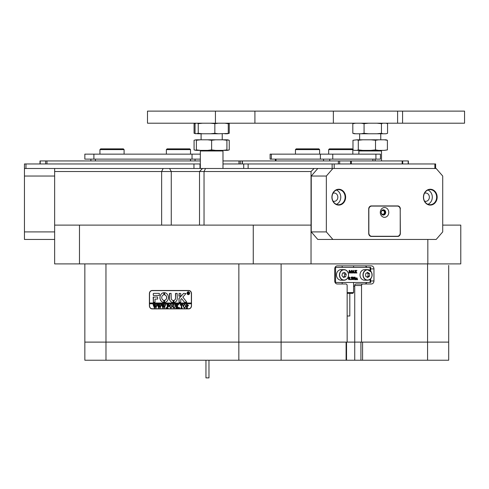 <?xml version="1.0" encoding="UTF-8"?>
<svg xmlns="http://www.w3.org/2000/svg" width="489" height="489" viewBox="0 0 489 489"><rect width="100%" height="100%" fill="white"/><g stroke="black" fill="none" stroke-linecap="round" stroke-linejoin="round"><path stroke-width="0.73" d="M337.337 283.987L345.839 283.987A1.51 1.308 90 0 1 347.147 285.497L347.147 342.111L360.925 342.111L360.925 360.228L427.563 360.228L427.563 342.111L354.733 342.111L354.733 285.497A1.51 1.308 -90 0 1 356.041 283.987L371.334 283.987A3.02 2.616 90 0 0 373.951 280.967L373.951 268.889A3.02 2.616 90 0 0 371.334 265.869L337.337 265.869A3.02 2.616 90 0 0 334.727 268.889L334.727 280.967A3.02 2.616 90 0 0 337.337 283.987L339.042 283.987M346.542 342.111L346.542 360.228L354.733 360.228L354.733 342.111L84.841 342.111L84.841 263.907M105.954 263.907L105.979 360.228L84.841 360.228L84.841 342.111L238.84 342.111L238.864 263.907M166.168 171.511L54.646 171.511L54.646 168.491L314.054 168.491L311.035 171.511L166.168 171.511M342.184 283.987L342.184 282.477M342.184 267.379L342.184 265.869L337.337 265.869M353.584 286.248L354.733 286.248M364.537 283.987A3.02 2.616 90 0 0 366.805 282.477M366.805 267.379A3.02 2.616 90 0 0 364.537 265.869M191.499 293.651L191.499 305.729A3.172 2.745 90 0 1 188.754 308.895L152.14 308.895A3.172 2.745 90 0 1 149.396 305.729L149.396 293.651A3.172 2.745 90 0 1 152.14 290.478L188.754 290.478A3.172 2.745 90 0 1 191.499 293.651L191.364 293.651A3.02 2.616 -90 0 0 188.754 290.631L152.14 290.631A3.02 2.616 -90 0 0 149.524 293.651L149.524 303.009L191.364 303.009L191.364 293.651M448.7 265.417L448.7 342.111L427.563 342.111L448.7 342.111L448.7 360.228L427.563 360.228M311.035 225.105L311.035 263.907L253.259 263.907L253.259 225.105L311.035 225.105L311.035 171.511M442.716 225.105L460.779 225.105L460.779 263.907L427.832 263.907L427.832 239.451M79.481 225.105L79.481 263.907L54.646 263.907L54.646 225.105L253.259 225.105M311.035 263.907L427.832 263.907M54.646 225.105L54.646 171.511M362.838 283.987A1.51 1.308 90 0 0 361.53 285.497L354.733 285.497M361.53 342.111L361.53 285.497M79.481 263.907L253.259 263.907M152.672 308.895A3.172 2.745 90 0 1 151.743 308.712M151.743 290.668A3.172 2.745 90 0 1 152.672 290.478M354.733 360.228L360.925 360.228M346.542 360.228L346.102 360.228L346.102 342.111L281.114 342.111L281.114 360.228L346.102 360.228M281.114 360.228L238.84 360.228L238.84 342.111L281.114 342.111L281.114 263.907M105.979 360.228L238.84 360.228M362.575 360.228L362.575 342.111L427.563 342.111L427.563 263.907M371.451 272.147C372.844 276.585 371.542 279.274 367.539 280.209A5.281 4.578 -90 0 0 371.53 277.514A5.281 4.578 -90 0 0 371.444 272.171L367.539 269.647L364.592 269.647A5.281 4.578 90 0 0 360.595 272.361A5.281 4.578 90 0 0 360.705 277.715A5.281 4.578 90 0 0 364.592 280.209L367.539 280.209A5.281 4.578 -90 0 1 363.651 277.715A5.281 4.578 -90 0 1 363.541 272.361A5.281 4.578 -90 0 1 367.539 269.647A5.281 4.578 -90 0 1 371.426 272.141M369.525 273.559L367.539 272.33L365.631 273.706L365.705 276.297L367.685 277.526L369.598 276.151L369.525 273.559L368.015 273.559L366.842 272.831M366.872 277.025L368.089 276.151L368.015 273.559M368.089 276.151L369.598 276.151M341.059 269.647A5.281 4.578 90 0 0 336.646 276.316A5.281 4.578 90 0 0 341.059 280.209L344.005 280.209A5.281 4.578 -90 0 1 339.586 276.316A5.281 4.578 -90 0 1 344.005 269.647A5.281 4.578 -90 0 1 348.419 273.54A5.281 4.578 -90 0 1 344.005 280.209C347.367 279.665 348.846 277.44 348.437 273.547C347.716 271.095 346.236 269.794 344.005 269.647L341.059 269.647M346.249 274.243L344.653 272.416L342.483 273.1L341.909 275.613L343.504 277.44L345.674 276.756L346.249 274.243L344.739 274.243L343.467 272.789M343.18 277.067L344.164 276.756L344.739 274.243M344.164 276.756L345.674 276.756M335.075 267.379L370.686 267.379L370.686 271.083M335.57 267.379L335.57 282.477L370.087 282.477L370.087 279.329M355.57 278.027L356.493 278.241L357.013 277.88L356.267 278.241M357.013 277.88L357.624 279.677L356.909 279.677L356.884 278.1L356.505 279.28L356.897 279.463L356.658 278.1M355.778 279.604L355.748 278.1M356.909 279.604L356.004 279.677L355.974 278.1L355.601 278.339L355.821 279.677L354.88 279.677L354.996 278.143M355.106 279.677L355.307 278.247L354.88 278.1L355.601 278.027M352.563 279.604L352.795 277.452L352.355 277.092L353.156 277.092L354.574 279.042L354.531 277.245L354.115 277.165M354.348 278.73L354.305 277.245M354.531 277.245L355.045 277.092L354.733 279.72L353.18 277.978M354.666 279.72L353.18 277.666L353.486 279.677L352.758 279.5M352.086 279.036L351.481 278.388L351.994 277.734L351.615 277.306L350.9 277.593L351.499 277.055L352.135 277.257L352.159 279.396L350.87 279.519L351.683 279.531L352.086 279.036L351.304 278.388M351.457 279.531L351.86 279.036M351.481 278.388L351.768 277.734L351.389 277.306M350.338 279.714L350.564 279.28L350.338 279.714M349.262 279.714L348.523 279.28L348.351 278.406L348.755 277.177L349.727 277.355L349.977 278.363L349.262 279.714L348.578 278.406L349.28 277.055M350.534 272.996L349.635 270.82L349.941 272.996L349.164 272.996L349.476 272.532L349.164 270.411L349.806 270.411L350.637 272.422L351.469 270.411L352.086 270.411L352.086 272.996L351.157 272.996L351.469 270.82L350.564 272.996L349.635 271.371M349.018 272.923L349.164 270.411M350.521 272.147L351.469 270.411M351.01 272.923L351.243 271.371M353.639 272.996L353.449 272.135L352.783 272.135L352.82 272.996L352.117 272.996L353.382 270.374L354.525 272.996L353.639 272.996L353.675 272.135L352.783 272.135M351.891 272.923L353.321 270.374M355.998 272.996L355.735 271.884L355.381 272.996L354.586 272.996L355.644 271.737L354.611 270.411L355.637 270.411L355.839 271.444L356.096 270.411L356.903 270.411L355.931 271.597L356.952 272.996L355.772 272.996L355.613 272.067M354.36 272.923L355.417 271.737L354.611 270.411M355.735 271.267L356.096 270.411M370.686 278.773L370.686 282.477L370.087 282.477M335.57 282.477L335.075 282.477M352.826 272.025L353.633 272.025L353.254 270.992L352.826 272.025L353.406 272.025L353.137 271.279M348.889 278.449L348.999 279.323L349.268 279.604L349.592 279.201L349.28 277.165L348.889 278.449M349.042 279.604L349.439 278.278L349.054 277.165M350.564 279.714L350.155 279.5M351.475 279.714L350.87 279.519M351.126 277.593L351.725 277.055M352.985 279.5L353.021 277.452L352.355 277.165M355.106 278.1L355.534 277.88M355.796 278.027L356.12 277.88M349.8 315.992L347.147 315.992M347.147 292.593L353.565 292.593L352.826 293.345L347.147 293.345M353.565 292.593L353.584 282.477M188.399 294.555A1.357 1.18 -90 0 0 188.399 291.835M189.536 293.198A1.357 1.18 -90 0 0 187.183 293.198A1.357 1.18 -90 0 0 189.536 293.198M187.055 293.198A1.51 1.308 -90 0 0 189.665 293.198A1.51 1.308 -90 0 0 187.055 293.198M188.399 291.688A1.51 1.308 -90 0 0 188.399 294.708M186.786 302.178L182.855 297.092L185.967 293.571L183.87 293.345A0.752 0.654 -90 0 0 183.418 293.559L179.145 298.259A0.752 0.654 -90 0 0 178.943 298.803L179.102 302.404L180.777 302.226L180.777 299.58A0.452 0.391 90 0 1 180.899 299.25L181.535 298.553L184.365 302.159A0.752 0.654 -90 0 0 184.848 302.404L186.786 302.178M168.418 297.575A4.908 4.248 -90 0 0 164.542 292.685L164.506 294.806A2.793 2.421 90 0 1 166.59 297.575A2.793 2.421 90 0 1 164.506 300.344L164.542 302.465A4.908 4.248 -90 0 0 168.418 297.575M164.604 292.685L164.579 294.806A2.793 2.421 90 0 1 166.663 297.575A2.793 2.421 90 0 1 164.579 300.344L164.604 302.465M175.031 304.769L174.677 304.555L175.722 304.555L175.349 304.818L175.3 306.579L174.145 308.076L173.033 307.361L172.965 305.185L172.544 304.555L173.797 304.555L173.436 304.788L173.381 306.713L174.163 307.929L175.093 306.603L174.787 304.653M177.984 305.038L177.042 306.096L178.98 308.027L177.611 308.027L177.69 307.477L176.639 306.291L176.67 307.758L177.055 308.027L175.802 308.027L176.223 307.404L176.193 304.824L175.802 304.555L177.055 304.555L176.639 306.23L177.758 304.977L177.544 304.555L178.638 304.555L177.984 305.038M179.604 308.076L179.604 307.495L179.604 308.076M180.276 305.295L180.313 304.555L182.782 304.555L182.819 305.295L181.737 304.702L181.737 307.404L182.152 308.027L180.899 308.027L181.272 307.795L181.315 304.702L180.276 305.295M183.069 306.279L183.558 304.953L184.561 304.506L185.997 306.273L184.524 308.076L183.069 306.279L183.558 304.953M191.364 305.729A3.02 2.616 -90 0 1 188.754 308.748L152.14 308.748A3.02 2.616 -90 0 1 149.524 305.729L149.524 303.767L191.364 303.767L191.499 305.729M188.503 305.497L187.556 306.438L187.042 306.371L187.458 308.027L186.205 308.027L186.621 307.404L186.566 304.769L186.205 304.555L187.311 304.555L188.503 305.497M169.414 306.279L169.897 304.953L170.905 304.506L172.336 306.273L170.869 308.076L169.414 306.279L169.897 304.953M168.913 305.325L167.617 304.702L167.617 306.193L168.619 305.711L168.619 306.823L167.617 306.34L167.648 307.758L168.033 308.027L166.78 308.027L167.201 307.404L167.171 304.824L166.78 304.555L168.956 304.555L168.913 305.325M166.199 308.076L166.199 307.495L166.199 308.076M164.738 304.653L165.618 304.653L164.322 308.076L163.577 306.01L162.868 308.076L161.523 304.555L162.635 304.555L162.342 304.873L163.045 307.257L163.46 305.613L162.874 304.555L164.035 304.555L163.717 304.885L164.39 307.226L165.068 304.867L164.738 304.653L165.618 304.555M160.514 304.653L161.401 304.653L160.105 308.076L159.359 306.01L158.65 308.076L157.305 304.555L158.418 304.555L158.124 304.873L158.827 307.257L159.237 305.613L158.656 304.555L159.817 304.555L159.5 304.885L160.172 307.226L160.85 304.867L160.514 304.653L161.401 304.555M156.297 304.653L157.183 304.653L155.887 308.076L155.141 306.01L154.432 308.076L153.088 304.555L154.2 304.555L153.907 304.873L154.61 307.257L155.019 305.613L154.438 304.555L155.6 304.555L155.282 304.885L155.954 307.226L156.627 304.867L156.297 304.653L157.183 304.555M159.304 295.46L159.304 293.345L153.839 293.345A0.752 0.654 -90 0 0 153.185 294.103L153.35 295.46L159.304 295.46M155.019 299.085L157.605 299.085L157.605 296.97L153.185 297.153L153.35 302.404L155.019 302.22L155.019 299.085M173.167 300.442A2.262 1.962 90 0 1 171.229 298.18L171.071 293.345L169.402 293.534L169.402 298.18A4.377 3.79 -90 0 0 173.167 302.557L173.167 300.442M163.839 294.806L163.815 292.685A4.908 4.248 -90 0 0 159.921 297.575A4.908 4.248 -90 0 0 163.803 302.465L163.839 300.344A2.793 2.421 90 0 1 161.749 297.575A2.793 2.421 90 0 1 163.839 294.806M179.102 293.345L178.943 296.034L180.618 296.218L180.777 293.528L179.102 293.345M175.484 298.18A2.262 1.962 90 0 1 173.846 300.411L173.888 302.538A4.377 3.79 -90 0 0 177.311 298.18L177.152 293.345L175.484 293.528L175.557 298.18A2.262 1.962 90 0 1 173.919 300.411L173.913 302.532M188.797 293.614L188.112 293.174L188.308 293.956L187.709 293.956L187.709 292.294L188.846 292.703L188.491 293.113L188.797 293.614M188.265 293.174L189.164 293.956M188.754 308.748L189.28 308.748A3.02 2.616 -90 0 0 189.677 308.712M191.364 303.767L191.364 303.009M189.677 290.668A3.02 2.616 -90 0 0 189.28 290.631L188.754 290.631M149.603 303.009L149.603 303.767M175.716 293.345L175.557 298.18M179.176 293.345L179.176 296.218M163.846 292.691A4.908 4.248 -90 0 0 159.995 297.575A4.908 4.248 -90 0 0 163.846 302.459M169.634 293.345L169.475 298.18A4.377 3.79 -90 0 0 173.185 302.557M153.424 296.97L153.424 302.404M184.928 302.404A0.752 0.654 -90 0 1 184.439 302.159L181.535 298.553M183.943 293.345A0.752 0.654 -90 0 0 183.491 293.559L179.225 298.259A0.752 0.654 -90 0 0 179.023 298.803L179.176 302.404M153.919 293.345A0.752 0.654 -90 0 0 153.265 294.103L153.424 295.46M188.308 293.956L187.886 293.84M187.965 293.84L187.88 292.398M188.687 292.728L188.112 292.41L188.112 293.1L188.687 292.728L188.283 292.361M188.131 293.1L188.607 292.728M187.629 306.438L187.042 306.371M187.458 308.027L186.278 307.929M186.651 307.783L186.566 304.769M186.639 304.769L186.315 304.653M186.278 304.653L187.311 304.555M187.415 306.291L188.076 305.527L187.042 304.751L187.042 306.236L188.002 305.527L187.342 304.702M183.632 304.953L184.64 304.506M184.604 308.076L183.149 306.279M184.524 307.929L185.569 306.34L185.27 305.002L184.597 304.653L183.876 305.002L183.571 306.267L183.888 307.581L184.524 307.929L185.496 306.34L185.19 305.002L184.518 304.653M180.355 305.295L180.392 304.555L182.782 304.555M182.819 305.295L182.666 304.989M182.745 304.989L182.171 304.702M182.152 308.027L180.973 307.929M181.346 307.795L181.315 304.702M179.683 308.076L179.353 307.789M178.98 308.027L177.611 307.929M177.923 307.77L176.639 306.291M177.055 308.027L175.881 307.929M176.248 307.801L176.193 304.824M175.881 304.653L177.055 304.555M177.758 304.977L176.639 306.23M177.617 304.653L178.638 304.555M174.75 304.653L175.722 304.555M174.218 308.076L173.033 307.361M173.112 307.361L172.965 305.185M173.039 305.185L172.654 304.653M172.623 304.653L173.797 304.555M175.111 304.769L175.172 306.603L174.163 307.929M169.976 304.953L170.979 304.506M170.942 308.076L169.487 306.279M170.863 307.929L171.914 306.34L171.608 305.002L170.936 304.653L170.215 305.002L170.227 307.581L170.863 307.929L171.835 306.34L171.535 305.002L170.863 304.653M168.998 305.325L168.283 304.702M168.613 305.711L168.161 306.193M168.619 306.823L168.161 306.34M168.033 308.027L167.146 307.801M167.226 307.801L167.171 304.824M167.159 304.714L168.956 304.555M166.272 308.076L165.948 307.789M164.322 308.076L163.577 306.01M163.051 308.076L161.853 304.843M161.926 304.843L161.523 304.653M161.602 304.653L162.635 304.555M163.46 305.613L163.045 307.257M163.534 305.613L163.357 305.289M162.947 304.653L164.035 304.555M165.068 304.867L164.39 307.226M160.105 308.076L159.359 306.01M158.833 308.076L157.635 304.843M157.709 304.843L157.305 304.653M157.385 304.653L158.418 304.555M159.237 305.613L158.827 307.257M159.316 305.613L159.139 305.289M158.729 304.653L159.817 304.555M160.85 304.867L160.172 307.226M155.887 308.076L155.141 306.01M154.616 308.076L153.418 304.843M153.491 304.843L153.088 304.653M153.161 304.653L154.2 304.555M155.019 305.613L154.61 307.257M155.099 305.613L154.921 305.289M154.512 304.653L155.6 304.555M156.627 304.867L155.954 307.226M208.882 377.881L205.955 377.881L205.955 360.228M381.542 213.968A2.304 1.993 90 0 0 383.737 214.573A2.304 1.993 90 0 0 385.014 212.422A2.304 1.993 90 0 0 383.737 210.276A2.304 1.993 90 0 0 381.542 210.881M381.182 212.422A1.889 1.632 90 0 0 384.452 212.422A1.889 1.632 90 0 0 381.182 212.422M331.903 197.177A7.928 6.864 90 0 0 338.767 205.099A7.928 6.864 90 0 0 345.631 197.177A7.928 6.864 90 0 0 338.767 189.249A7.928 6.864 90 0 0 331.903 197.177M332.043 197.177A7.549 6.54 90 0 0 338.577 204.726A7.549 6.54 90 0 0 345.118 197.177A7.549 6.54 90 0 0 338.577 189.628A7.549 6.54 90 0 0 332.043 197.177M336.408 204.298A7.549 6.54 90 0 0 340.778 197.177A7.549 6.54 90 0 0 336.408 190.056M332.978 201.065A4.15 3.594 90 0 0 334.238 201.327A4.15 3.594 90 0 0 337.838 197.177A4.15 3.594 90 0 0 334.238 193.021A4.15 3.594 90 0 0 332.978 193.289M423.431 197.177A7.928 6.864 90 0 0 430.296 205.099A7.928 6.864 90 0 0 437.16 197.177A7.928 6.864 90 0 0 430.296 189.249A7.928 6.864 90 0 0 423.431 197.177M423.566 197.177A7.549 6.54 90 0 0 430.106 204.726A7.549 6.54 90 0 0 436.64 197.177A7.549 6.54 90 0 0 430.106 189.628A7.549 6.54 90 0 0 423.566 197.177M427.936 204.298A7.549 6.54 90 0 0 432.3 197.177A7.549 6.54 90 0 0 427.936 190.056M424.501 201.065A4.15 3.594 90 0 0 425.766 201.327A4.15 3.594 90 0 0 429.36 197.177A4.15 3.594 90 0 0 425.766 193.021A4.15 3.594 90 0 0 424.501 193.289M442.716 231.902L442.716 176.04L436.176 168.491L332.887 168.491L326.346 176.04L326.346 231.902L332.887 239.451L436.176 239.451L442.716 231.902M326.346 176.04L311.248 176.04L317.789 168.491L332.887 168.491M311.248 176.04L311.248 231.902L326.346 231.902M332.887 239.451L317.789 239.451L311.248 231.902M400.35 208.95A3.02 2.616 90 0 0 397.74 205.93L371.328 205.93A3.02 2.616 90 0 0 368.712 208.95L368.712 233.412A3.02 2.616 90 0 0 371.328 236.431L397.74 236.431A3.02 2.616 90 0 0 400.35 233.412L400.198 208.95M397.044 206.083A3.02 2.616 90 0 0 396.231 205.93M396.231 236.431A3.02 2.616 90 0 0 397.044 236.279M54.646 239.451L24.45 239.451L24.45 168.491L54.646 168.491L25.96 168.491L25.96 163.962L199.995 163.962L199.995 168.491M24.45 231.902L54.646 231.902M54.646 176.04L24.45 176.04M380.283 212.422A4.908 4.248 90 0 0 384.531 217.33A4.908 4.248 90 0 0 388.779 212.422A4.908 4.248 90 0 0 384.531 207.519A4.908 4.248 90 0 0 380.283 212.422M381.114 212.422A2.641 2.286 90 0 0 383.4 215.068A2.641 2.286 90 0 0 385.687 212.422A2.641 2.286 90 0 0 383.4 209.781A2.641 2.286 90 0 0 381.114 212.422M383.211 215.056A2.641 2.286 90 0 0 385.308 212.422A2.641 2.286 90 0 0 383.211 209.787M368.84 209.402L368.84 232.953A3.319 2.879 90 0 0 371.719 236.279L397.343 236.279A3.319 2.879 90 0 0 400.222 232.953L400.222 209.402A3.319 2.879 90 0 0 397.343 206.083L371.719 206.083A3.319 2.879 90 0 0 368.84 209.402L368.712 209.402M370.509 206.083L371.719 206.083M371.719 236.279L370.509 236.279M24.45 168.491L24.45 163.962L25.96 163.962M243.711 168.491L243.711 163.962L222.984 163.962M200.337 163.962L199.995 163.962M243.711 163.962L435.626 163.962L435.626 168.491M434.874 163.962L434.874 168.491L334.195 168.491L334.195 163.962M332.129 163.962L332.129 168.491L314.054 168.491M238.962 163.962L238.962 160.942L242.367 160.942L242.367 163.962M338.357 163.962L338.357 160.942L242.367 160.942M338.357 160.942L351.346 160.942L351.346 163.962M402.166 163.962L402.166 160.942L351.346 160.942M402.166 160.942L408.382 160.942L408.382 163.962M40 163.962L40 160.942L46.975 160.942L46.975 163.962M238.962 160.942L222.984 160.942M200.337 160.942L46.975 160.942M195.056 160.942L195.056 159.127L195.056 160.942M90.881 159.127L90.881 160.942L90.881 159.127M200.337 159.127L192.036 159.127L192.036 154.145L200.337 154.145M93.9 159.127L84.841 159.127L84.841 154.145L93.9 154.145L93.9 159.127L192.036 159.127M93.9 154.145L192.036 154.145M84.841 154.145L84.841 159.127M271.322 159.127L270.105 159.127L270.105 154.145L271.322 154.145L271.322 159.127L320.387 159.127L320.387 154.145L380.442 154.145L380.442 159.127L375.913 159.127L375.913 154.145M332.764 154.145L332.764 159.127L375.913 159.127M332.764 159.127L320.387 159.127M271.322 154.145L320.387 154.145M296.212 148.864L295.454 149.616L296.212 148.864L318.859 148.864L319.61 149.616L295.454 149.616L295.454 154.145M328.669 149.616L329.427 148.864L352.074 148.864L352.826 149.616L328.669 149.616L328.669 154.145M166.37 149.616L167.122 148.864L189.769 148.864L190.527 149.616L166.37 149.616L166.37 154.145M99.939 149.616L100.691 148.864L123.338 148.864L124.096 149.616L99.939 149.616L99.939 154.145M200.942 150.374L200.337 150.973L222.984 150.973L222.379 150.374M222.232 139.805L222.232 133.766M201.095 139.805L201.095 133.766M222.984 168.491L222.984 150.973M200.337 168.491L200.337 150.973M380.907 150.374L381.512 150.973L358.865 150.973L358.865 154.145M254.916 111.119L147.495 111.119L147.495 123.197L254.916 123.197L254.916 111.119L333.364 111.119L333.364 123.197L254.916 123.197M397.6 123.197L397.6 111.119L402.575 111.119L402.575 123.197L333.364 123.197M397.6 111.119L333.364 111.119M402.575 111.119L464.55 111.119L464.55 123.197L402.575 123.197M196.389 150.374L194.078 149.897L194.078 140.276L196.065 139.805L196.376 140.276L200.301 139.805L207.703 139.805L211.627 140.276L215.557 139.805L222.972 139.805L226.908 140.276L226.92 139.805L226.939 150.374L226.908 149.897L222.972 150.374L215.557 150.374L211.627 149.897L207.703 150.374L200.301 150.374L196.376 149.897L196.389 150.374L200.301 150.374M226.908 140.276L226.908 149.897M226.7 139.805L229.243 140.276L229.243 149.897L227.513 150.374L222.972 150.374M222.972 139.805L227.513 139.805L229.243 140.276M196.376 140.276L196.376 149.897M211.627 140.276L211.627 149.897M196.389 139.805L200.301 139.805M207.703 139.805L215.557 139.805M215.557 150.374L207.703 150.374M227.587 123.252L229.243 123.668L229.243 133.289L227.581 133.705M195.808 123.197L194.078 123.668L194.078 133.289L195.808 133.766L195.056 133.289L195.056 123.668L195.875 123.197M194.078 123.668L195.521 123.369M195.521 133.595L194.078 133.289M228.644 133.46L218.302 133.766L214.848 133.289L210.576 133.766L202.519 133.766L198.241 133.289L195.875 133.766M376.976 123.197L381.451 123.668L381.451 133.289L383.021 133.766L386.041 133.766L387.563 133.289L387.563 123.668L386.041 123.197M381.451 123.668L383.021 123.197M381.451 133.289L376.976 133.766L368.547 133.766L364.073 133.289L364.073 123.668L368.547 123.197M364.073 133.289L361.175 133.766L355.711 133.766L352.813 133.289L352.813 123.668L355.711 123.197M361.175 123.197L364.073 123.668M352.813 133.289L354.391 133.766M354.391 123.197L352.813 123.668M383.021 133.766L376.976 133.766M368.547 133.766L361.175 133.766M355.711 133.766L353.914 133.65M358.296 140.276L356.927 139.805L352.979 140.276L352.979 149.897L354.348 150.374L356.927 150.374L358.296 149.897L358.296 140.276L362.728 139.805L371.078 139.805L375.509 140.276L375.509 149.897L371.078 150.374L362.728 150.374L358.296 149.897M375.509 140.276L378.572 139.805L384.342 139.805L387.404 140.276L387.404 149.897L384.342 150.374L378.572 150.374L375.509 149.897M387.404 140.276L386.2 139.848M384.342 150.374L387.404 149.897M356.927 139.805L362.728 139.805M371.078 139.805L378.572 139.805M384.342 139.805L386.041 139.805M378.572 150.374L371.078 150.374M362.728 150.374L356.927 150.374M229.243 149.897L226.7 150.374M194.689 140.105L196.065 139.805M196.065 150.374L194.689 150.074M224.818 123.197L228.271 123.668L227.446 123.197M228.271 123.668L228.271 133.289M197.422 123.197L198.241 123.668L198.241 133.289M198.241 123.668L202.519 123.197M210.576 123.197L214.848 123.668L214.848 133.289M214.848 123.668L218.302 123.197M227.446 133.766L224.818 133.766M218.302 133.766L210.576 133.766M202.519 133.766L197.422 133.766M161.639 225.105L161.639 171.511L163.149 168.491M169.567 168.491L171.266 171.511L171.266 225.105M205.551 168.491L204.041 171.511L204.041 225.105M370.686 268.889L373.951 268.889M370.686 280.967L373.951 280.967M371.389 272.22A5.135 4.444 90 0 0 365.271 270.57A5.135 4.444 90 0 0 363.834 277.636A5.135 4.444 90 0 0 369.959 279.286A5.135 4.444 90 0 0 371.389 272.22M348.37 273.577A5.135 4.444 90 0 0 342.911 269.977A5.135 4.444 90 0 0 339.788 276.279A5.135 4.444 90 0 0 345.246 279.879A5.135 4.444 90 0 0 348.37 273.577M370.087 270.527L370.087 267.379M248.131 163.962L248.131 168.491M193.956 168.491L193.956 163.962M339.666 160.942L339.666 163.962M350.595 163.962L350.595 160.942M402.716 160.942L402.716 163.962M408.181 163.962L408.181 160.942M40.202 160.942L40.202 163.962M45.666 163.962L45.666 160.942M240.27 160.942L240.27 163.962M190.527 160.942L190.527 159.127M95.41 159.127L95.41 160.942M275.998 159.127L275.998 160.942M323.553 160.942L323.553 159.127M329.745 159.127L329.745 160.942M372.893 160.942L372.893 159.127M199.512 225.105L199.512 171.511L202.532 168.491M353.584 265.869L353.584 267.379M349.806 315.992L349.806 293.345M208.974 377.881L208.974 360.228M242.165 160.942L242.165 163.962M275.393 159.127L275.393 160.942M375.155 159.127L375.155 160.942M318.859 148.864L319.61 149.616L319.61 154.145M352.826 149.616L352.826 154.145M190.527 149.616L190.527 154.145M124.096 149.616L124.096 154.145M380.76 139.805L380.76 133.766M381.512 160.942L381.512 150.973M359.623 139.805L359.623 133.766M359.47 150.374L358.865 150.973M215.435 111.119L215.435 123.197M227.513 123.197L228.644 123.497M354.336 123.197L353.914 123.307"/></g></svg>
